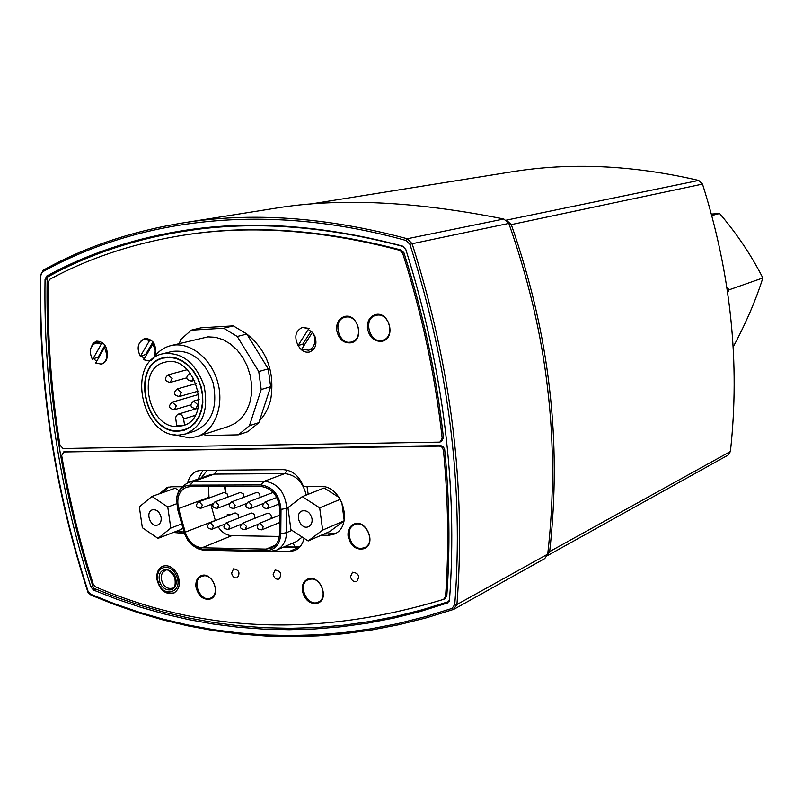 <?xml version="1.0" encoding="UTF-8"?>
<svg xmlns="http://www.w3.org/2000/svg" width="803" height="803" viewBox="0 0 803 803"><rect width="100%" height="100%" fill="white"/><g stroke="black" fill="none" stroke-linecap="round" stroke-linejoin="round"><path stroke-width="1.2" d="M202.988 470.297L198.13 479.02M283.67 547.044L299.439 547.335M230.32 514.763L229.226 514.572L228.805 515.355M230.27 514.402L229.226 514.572M228.474 515.486L227.731 514.382L226.898 516.098M228.313 514.382L227.269 514.562M228.012 515.667L227.861 514.562M224.499 486.548L224.198 488.365L224.669 487.491L225.342 492.349L225.924 492.349L225.121 486.548M224.74 488.043L224.198 488.365M225.603 486.548L225.924 492.349M279.725 509.142C278.39 495.732 272.197 488.174 261.156 486.467L190.05 486.618L186.316 487.26C178.918 490.904 176.349 497.99 178.597 508.54L185.242 532.148C188.494 541.684 194.085 546.893 202.005 547.787L266.215 549.091L271.193 548.138C276.443 545.598 279.213 540.73 279.504 533.533L279.725 509.142M218.125 526.778C221.839 532.399 226.416 535.37 231.836 535.671L279.293 536.424M210.858 504.505L215.365 520.585M208.439 486.588L209.031 498.001M280.789 533.814L281.01 509.413C279.564 494.929 272.879 486.769 260.945 484.932L189.829 485.122C182.572 485.654 178.186 490.191 176.67 498.743L177.483 508.791L184.429 533.423L187.701 540.168L191.756 544.815L202.215 549.272L266.425 550.617C275.208 550.005 279.996 544.414 280.789 533.814L286.541 532.63L291.941 530.361M229.407 503.702L217.201 508.349L218.667 505.167L215.535 501.825L214.823 501.945L240.478 492.359L243.369 493.945L243.811 497.258M212.875 503.752L200.88 508.259L202.336 505.087L199.234 501.765L198.542 501.885L224.358 492.359L227.209 493.935L227.681 497.127M257.883 524.419L245.015 529.629L246.461 526.467L243.289 523.084L242.496 523.225L267.811 513.147L269.597 513.508L270.782 514.723L271.394 516.409L270.952 518.688M246.16 503.642L233.723 508.44L235.199 505.238L232.037 501.875L231.294 502.005L256.789 492.359L258.205 492.55L259.72 493.945L260.122 497.398M240.98 524.379L228.403 529.408L229.839 526.256L226.697 522.894L225.924 523.034L251.409 513.017L253.176 513.388L254.34 514.603L254.601 518.387M224.298 524.339L211.992 529.197L213.417 526.055L210.296 522.713L209.553 522.853L235.199 512.896L238.1 514.472L238.411 518.116M263.123 503.581L250.436 508.53L251.931 505.318L248.739 501.935L247.976 502.076L273.271 492.369M159.385 568.915L162.798 566.195M304.066 538.271C302.681 544.223 299.639 548.288 294.922 550.487L288.909 551.661L272.448 551.32M177.112 573.723C180.946 582.767 179.782 589.261 173.629 593.206C165.398 594.802 159.837 590.195 156.936 579.405C156.274 572.88 158.181 568.484 162.668 566.245C168.239 564.619 173.057 567.109 177.112 573.723M152.801 358.891C157.368 351.995 163.32 347.589 170.648 345.681C188.835 340.944 210.747 357.465 217.563 381.576C224.619 405.615 214.823 431.091 196.886 436.611L189.438 437.916L174.723 434.784M170.648 345.681L207.937 336.848L215.575 337.29L223.224 339.719L230.531 344.045L237.176 350.078L242.837 357.566L247.264 366.158L250.255 375.473L251.67 385.089L251.459 394.574L249.623 403.487L246.26 411.437L241.522 418.072L235.64 423.111L228.875 426.343L196.886 436.611M184.228 425.209L176.65 425.47L175.646 417.801L176.329 415.643L178.156 414.177C180.896 413.856 182.713 415.432 183.606 418.925L184.539 425.088M179.39 435.035C141.719 438.488 125.619 361.199 162.648 353.812C181.418 351.594 195.189 362.143 203.972 385.44C208.931 409.801 202.868 425.961 185.784 433.921L179.39 435.035M178.798 431.151C144.741 434.343 130.106 364.432 163.561 357.676L169.865 357.014L176.359 358.138L182.723 361.029L188.645 365.536L193.834 371.448L198.03 378.474L201.011 386.283L202.637 394.464L202.828 402.624L201.573 410.363L198.953 417.289L195.089 423.071L190.191 427.427L184.489 430.167L178.798 431.151M162.648 353.812L171.972 351.453C190.672 349.245 204.394 359.704 213.116 382.84C218.025 407.041 211.962 423.101 194.928 431.03L185.784 433.921M178.085 426.493C148.364 429.344 135.496 368.276 164.675 362.324C194.758 352.718 213.588 418.042 182.964 425.65L178.085 426.493M178.738 430.759C145.042 433.921 130.558 364.753 163.651 358.068L169.895 357.405L176.319 358.519L182.612 361.37L188.484 365.837L193.613 371.679L197.759 378.645L200.71 386.363L202.326 394.464L202.507 402.544L201.272 410.192L198.672 417.048L194.858 422.769L190 427.086L184.359 429.796L178.738 430.759M104.611 347.408L95.728 362.996L101.278 364.12C104.852 362.946 106.719 359.895 106.869 354.966L104.611 347.408L106.016 347.077M104.972 345.28L98.036 357.445L93.549 358.539L92.496 359.634C88.772 351.543 89.916 345.973 95.928 342.911L101.359 344.045L103.527 343.533M91.14 347.277L93.138 343.212L96.521 341.124C103.446 341.255 107.06 345.822 107.371 354.846C107.211 359.764 105.354 362.826 101.77 364L101.519 364.06M92.496 359.634L101.359 344.045M98.528 358.078L98.036 357.445M96.631 361.41L93.549 358.539M311.032 331.127L302.711 344.216L298.104 345.481L308.834 328.568L308.533 329.652L312.387 332.392M314.465 336.497C315.73 343.463 313.742 348.03 308.493 350.198L301.767 349.084L312.528 332.181L314.465 336.497M303.895 345.742L302.711 344.216M298.104 345.481C294.028 336.939 295.424 330.936 302.279 327.443L308.834 328.568M302.51 327.383L309.296 328.447M312.528 332.181L314.917 336.367C317.275 344.085 315.509 349.295 309.627 351.985C304.849 352.888 301.035 350.71 298.194 345.451M311.765 349.285L313.2 349.797M154.086 343.594L152.961 343.865L143.647 359.754L149.458 360.888L152.038 359.553M152.961 341.907L145.594 354.494L140.324 356.341C136.52 348.141 137.725 342.469 143.938 339.308L149.609 340.442L151.135 340.07M152.961 343.865L155.22 350.64L154.949 354.494L153.835 357.395M140.395 341.516L144.65 338.354C152.821 338.926 156.414 344.266 155.441 354.374L154.969 355.91M151.295 360.246L149.699 360.828M153.002 358.59L152.379 359.252M140.324 356.341L149.609 340.442M146.226 355.358L145.594 354.494M144.249 358.73L141.177 355.599M312.066 518.899C312.397 522.703 311.203 525.292 308.472 526.688C300.713 530.402 293.948 513.83 302.038 510.949C307.067 509.985 310.41 512.635 312.066 518.899M319.684 507.837L322.645 530.11L308.171 540.951L290.917 529.689L287.946 507.667L302.239 496.655L319.684 507.837L340.372 499.305M344.096 520.846L322.645 530.11M341.767 501.955L344.186 520.404M344.075 520.906L329.882 531.486L308.171 540.951M339.278 497.579L324.131 487.953L302.239 496.655M161.122 517.483C161.483 521.247 160.369 523.747 157.759 524.971C150.683 528.033 144.901 512.143 152.259 509.865C156.675 509.182 159.626 511.722 161.122 517.483M167.767 507.014L170.788 528.103L157.99 538.371L142.342 527.722L139.31 506.864L151.948 496.425L167.767 507.014L176.57 503.792M181.739 523.917L170.788 528.103M182.893 528.033L181.107 529.448L157.99 538.371M179.169 490.794L175.235 488.184L151.948 496.425M223.646 328.216L237.246 336.477L258.757 371.568L261.196 389.545L249.442 425.71L238.32 434.845L247.806 431.713L258.897 422.629L270.641 386.715L268.232 368.858L246.842 334.048L233.312 325.857L201.061 327.805L191.275 330.153L223.646 328.216L233.312 325.857M238.32 434.845L206 435.517L203.681 434.433M249.442 425.71L258.897 422.629M261.196 389.545L270.641 386.715M258.757 371.568L268.232 368.858M237.246 336.477L246.842 334.048M179.38 343.513L180.545 339.679L191.275 330.153M266.134 400.496L263.093 409.791M506.512 220.233L511.29 224.599C530.723 280.438 543.46 335.052 549.503 388.451C555.786 441.861 555.847 496.234 549.674 551.571L547.335 555.646M547.295 555.716L728.1 455.1L730.399 451.517C740.165 362.956 730.871 273.813 702.505 184.088L698.71 180.434C632.784 165.097 570.321 162.246 511.32 171.892L310.109 204.103M204.514 575.751L201.613 576.293C190.923 580.258 200.589 603.173 210.808 598.024C219.741 594.712 214.311 575.45 204.514 575.751M213.297 596.87L210.808 598.024M201.613 576.293L204.153 575.249M311.634 579.023L308.151 579.726C296.769 584.413 307.649 607.931 318.48 601.999C327.785 598.165 321.993 578.722 311.634 579.023M321.24 600.554L318.48 601.999M308.151 579.726L311.002 578.491M360.989 548.419L364.582 547.686C376.366 542.918 365.807 519.049 354.444 524.73C344.367 528.464 349.998 548.82 360.989 548.419M354.444 524.73L357.606 523.496M367.603 546.14L364.582 547.686M346.545 316.984L344.929 317.235C331.759 320.066 338.896 346.093 351.674 341.867C363.598 339.207 358.74 315.559 346.545 316.984M344.929 317.235L348.532 316.502M355.157 340.673L351.674 341.867M377.571 315.087L375.844 315.358C362.404 318.329 369.741 344.607 382.78 340.221C394.915 337.451 389.987 313.642 377.571 315.087M375.844 315.358L379.628 314.595M386.414 338.936L382.78 340.221M217.262 326.821L226.797 326.249M245.658 333.074C266.636 349.496 275.017 371.488 270.802 399.051C268.744 407.844 264.98 415.091 259.499 420.782M379.769 340.552L383.663 340.733M376.336 314.475L373.094 316.633M367.443 328.598C366.971 321.401 369.561 316.763 375.202 314.696C388.883 310.359 396.531 337.812 382.569 341.124C374.71 342.088 369.671 337.912 367.443 328.598M348.904 342.178L352.557 342.369M345.431 316.362L342.379 318.379M336.668 330.334C336.186 323.187 338.725 318.6 344.276 316.583C357.686 312.387 365.134 339.599 351.453 342.761C343.784 343.654 338.856 339.508 336.668 330.334M159.456 493.775L166.994 487.531L171.521 486.759L182.13 486.738M184.429 533.423L173.297 532.469M168.71 487.05L162.818 492.58M176.63 531.184L184.038 532.078M323.83 534.125L335.373 533.483M187.701 482.764C189.247 476.791 192.449 472.877 197.317 471.03L201.533 470.307L283.228 469.655C292.412 470.277 299.148 475.888 303.444 486.488L320.618 486.447C342.64 485.072 354.173 526.828 333.857 534.246L327.132 535.591L320.708 535.491M308.201 494.287L307.017 486.477M362.304 548.349L365.526 548.017M354.836 523.797L352.437 526.005M348.08 536.284C347.569 530.452 349.446 526.417 353.701 524.208C365.777 518.166 376.998 543.531 364.472 548.6C356.271 550.477 350.801 546.371 348.08 536.284M316.613 602.621L319.443 602.28M308.553 578.802L306.495 580.79M302.299 590.747C301.777 585.216 303.484 581.382 307.398 579.234C318.791 573.181 330.234 597.823 318.369 602.912C310.42 604.82 305.06 600.764 302.299 590.747M209.432 598.466L211.751 598.275M202.085 575.41L200.359 576.996M195.962 587.053C195.42 581.523 197.056 577.779 200.87 575.801C211.631 570.521 221.809 594.591 210.637 598.908C203.4 600.393 198.512 596.448 195.962 587.053M350.52 576.684L352.517 572.208C358.57 573.041 360.005 576.102 356.833 581.392C353.701 582.155 351.594 580.579 350.52 576.684M231.605 573.201L233.532 568.835C239.113 569.929 240.378 572.91 237.317 577.779C234.496 578.361 232.589 576.835 231.605 573.201M273.15 574.416L275.098 570.01C280.839 571.023 282.164 574.035 279.063 579.043C276.132 579.676 274.154 578.14 273.15 574.416M439.231 442.132L63.066 448.506L59.944 445.133C51.262 391.222 47.367 336.889 48.26 282.124L49.656 279.354C87.888 258.727 130.317 244.373 176.921 236.283C245.166 224.398 319.514 229.096 399.964 250.375L402.654 253.176C422.047 314.194 435.226 375.844 442.172 438.147L440.225 441.931L439.231 442.132M176.921 236.283L178.407 236.032C246.601 224.157 320.899 228.845 401.299 250.084L403.989 252.885C423.352 313.832 436.511 375.413 443.447 437.645L441.499 441.429L440.225 441.931M443.607 599.349C319.062 637.261 202.998 633.075 95.416 586.802L93.248 584.223C79.748 541.995 69.219 499.125 61.69 455.592L63.768 451.979L439.492 446.117L442.102 447.281L443.427 450.162C448.275 500.349 448.977 549.152 445.555 596.579L443.607 599.349M64.27 451.828L440.767 445.605L443.376 446.769L444.701 449.65C449.529 499.777 450.232 548.529 446.799 595.896L444.862 598.667M403.748 246.651C322.906 225.111 248.177 220.223 179.561 231.977L212.213 227.129M179.561 231.977C130.899 240.298 86.774 255.374 47.186 277.206C45.259 383.432 60.697 487.08 93.509 588.167L116.726 597.342L140.384 605.412L164.474 612.328L188.966 618.059L213.839 622.556L239.053 625.798L264.589 627.725L290.405 628.307L316.472 627.514L342.751 625.296L369.199 621.612L395.779 616.443L422.438 609.728L449.128 601.457M452.039 608.413L424.897 616.814L397.796 623.62L370.775 628.859L343.895 632.573L317.195 634.792L290.706 635.564L264.488 634.922L238.551 632.915L212.956 629.572L187.711 624.935L162.858 619.063L138.417 611.976L114.417 603.715L90.88 594.33L91.201 595.224L114.799 604.639L138.859 612.93L163.36 620.036L188.283 625.949L213.588 630.596L239.264 633.958L265.261 635.986L291.569 636.638L318.129 635.876L344.909 633.657L371.869 629.953L398.961 624.714L426.142 617.898L453.364 609.487L456.937 604.518L454.749 604.579L452.039 608.413L453.364 609.487L454.247 609.096L544.725 558.607L547.716 554.13C554.06 498.201 554.06 443.206 547.686 389.154C541.563 335.112 528.615 279.866 508.831 223.415L503.812 218.988C415.041 201.222 338.796 197.658 275.058 208.288L181.679 223.124C130.638 231.545 84.486 247.254 43.252 270.24L40.361 275.339M448.154 602.732L420.631 611.414L394.132 618.029L367.704 623.128L341.405 626.752L315.278 628.93L289.361 629.713L263.685 629.13L238.3 627.223L213.227 624.031L188.494 619.585L164.123 613.924L140.164 607.098L116.616 599.128L93.509 590.075L95.818 589.141M92.877 586.21L90.93 586.993L93.509 590.075M90.93 586.993C58.709 486.959 43.412 384.416 45.048 279.354L47.146 278.972M50.619 275.349L46.725 276.051L45.048 279.354M46.725 276.051C86.122 254.521 129.976 239.645 178.286 231.415C246.943 219.691 321.702 224.599 402.584 246.119L405.806 249.462C443.296 368.547 457.851 485.383 449.499 599.961L447.181 603.264M184.409 230.451L155.18 236.714M711.408 214.07L719.639 213.528C737.003 233.944 751.407 255.424 762.85 277.968C755.894 300.011 746.077 322.876 733.39 346.545L733.129 346.655M727.659 292.553L729.094 289.813L726.856 287.133M762.85 277.968L729.094 289.813M719.639 213.528L711.799 215.515M284.142 546.833L295.002 547.044L300.282 546.391M295.002 547.044L293.035 542.989M269.125 551.581L276.613 550.085L296.518 541.493L302.219 537.066M306.254 495.06C302.872 481.9 295.685 474.764 284.694 473.629L214.291 474.101L209.904 474.864L189.096 482.212L193.523 481.449L189.829 485.122M287.313 470.156L284.694 473.629L264.518 481.168L193.523 481.449L214.291 474.101L217.131 470.187M207.234 470.267L201.162 477.946M266.215 549.091L275.329 545.197M202.005 547.787L231.836 535.671M185.242 532.148L215.324 520.444M178.597 508.54L208.84 497.348M276.613 550.085C282.877 547.034 286.179 541.222 286.541 532.63L286.781 508.289L287.966 507.807M260.945 484.932L264.518 481.168C277.758 483.185 285.185 492.219 286.781 508.289L281.01 509.413M204.986 550.216L268.744 551.571L266.425 550.617M191.756 544.815L197.749 548.67L202.587 550.035L204.584 550.206L202.215 549.272M268.864 505.398L265.632 501.995L264.849 502.136C261.477 505.95 262.32 508.118 267.359 508.62L268.864 505.398M263.284 526.668L260.082 523.265L259.259 523.415C255.946 527.27 256.799 529.408 261.828 529.85L263.284 526.668M157.619 579.525C155.24 566.677 169.975 562.471 175.817 574.476C185.654 593.015 160.419 599.791 157.619 579.525M160.028 568.153L156.946 576.323C158.773 588.84 164.505 594.361 174.161 592.895L174.823 592.564M161.343 579.224C160.911 574.988 162.156 572.137 165.057 570.682C167.104 568.564 170.336 570.722 174.753 577.156C175.817 584.514 174.964 588.197 172.173 588.197C166.833 589.221 163.22 586.23 161.343 579.224M159.285 579.585C161.102 592.945 177.985 593.598 176.008 580.127C174.131 566.637 157.227 566.195 159.285 579.585M288.909 551.661L298.806 547.335M181.358 392.557L177.232 388.923C172.986 392.868 173.719 395.397 179.42 396.521L181.358 392.557M195.099 415.432L183.606 418.925M176.309 405.776L172.183 402.162C168.008 406.107 168.75 408.617 174.422 409.691L176.309 405.776M172.143 378.454L168.088 374.84C163.832 378.715 164.535 381.244 170.196 382.419L172.143 378.454M190.562 373.485L189.518 373.525C185.252 377.45 185.965 379.99 191.666 381.164L193.694 378.243M197.799 404.712L193.613 401.068C189.418 405.063 190.181 407.593 195.882 408.657L197.799 404.712M698.71 180.434L506.392 220.142M730.399 451.517L549.674 551.571M511.29 224.599L702.505 184.088M178.156 533.333L181.478 532.038M327.132 535.591L330.244 534.216M401.299 250.084L399.964 250.375M403.989 252.885L402.654 253.176M443.447 437.645L442.172 438.147M65.264 451.527L63.768 451.979M440.767 445.605L439.492 446.117M444.701 449.65L443.427 450.162M446.799 595.896L445.555 596.579M90.88 594.33L87.497 590.847C87.085 591.54 88.32 592.995 91.201 595.224L91.733 595.224M87.497 590.847L87.497 590.837C54.142 488.334 38.434 383.172 40.361 275.369L40.823 275.58L43.001 270.33C84.325 247.294 130.548 231.565 181.679 223.124C250.807 211.721 326.028 216.93 407.322 238.752L406.218 240.529L409.962 244.403C448.907 366.841 463.843 486.899 454.749 604.579M547.716 554.13L456.937 604.518C466.091 486.648 451.156 366.389 412.14 243.731L409.962 244.403M87.898 590.767C54.574 488.344 38.875 383.282 40.823 275.58M508.831 223.415L412.14 243.731L407.322 238.752L503.812 218.988M42.75 271.745C138.598 218.637 265.552 201.402 406.218 240.529M176.67 498.743C177.092 491.687 181.237 486.176 189.096 482.212M198.542 501.885C195.159 505.559 195.942 507.687 200.88 508.259M214.823 501.945C211.45 505.659 212.243 507.787 217.201 508.349M242.496 523.225C239.174 527.039 240.017 529.167 245.015 529.629M276.844 497.458L264.849 502.136M279.193 503.943L267.359 508.62M231.294 502.005C227.922 505.749 228.735 507.897 233.723 508.44M225.924 523.034C222.602 526.808 223.435 528.936 228.403 529.408M209.553 522.853C206.23 526.587 207.044 528.705 211.992 529.197M279.675 515.155L259.259 523.415M279.605 522.542L261.828 529.85M247.976 502.076C244.604 505.85 245.427 508.008 250.436 508.53M196.203 383.583L177.232 388.923M198.371 391.081L179.42 396.521M197.98 408.235L178.156 414.177M198.873 394.424L172.183 402.162M190.733 404.863L174.422 409.691M187.219 369.701L168.088 374.84M186.607 377.912L170.196 382.419M190.411 373.285L189.518 373.525M194.768 380.301L191.666 381.164M199.134 399.452L193.613 401.068M198.04 408.004L195.882 408.657M184.359 429.796L188.324 428.551M163.651 358.068L167.676 357.034M101.017 341.727L95.928 342.911M314.154 348.622L308.493 350.198M147.812 338.384L143.938 339.308M64.742 451.607L63.246 452.059M445.274 598.486L444.029 599.168"/></g></svg>
